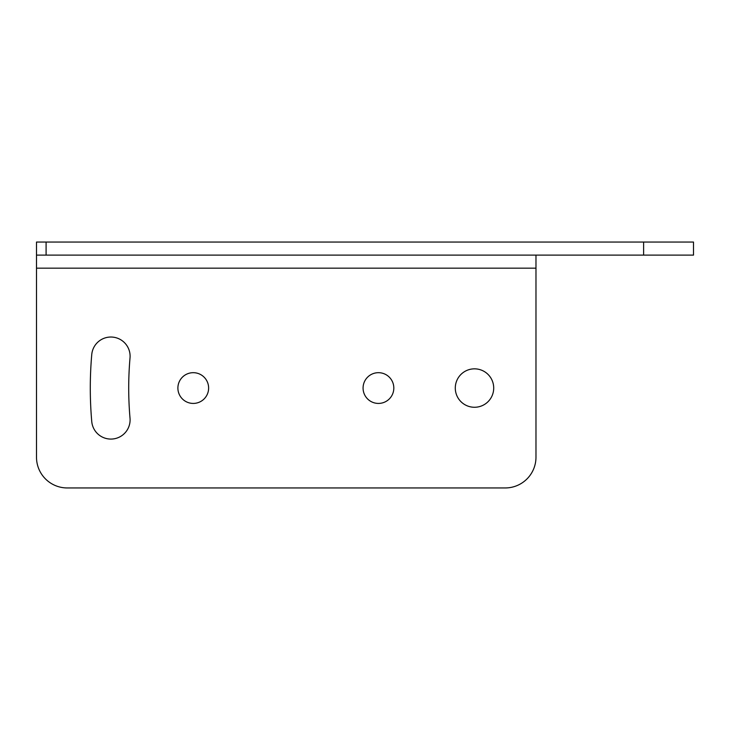 <?xml version="1.0" encoding="UTF-8"?>
<svg xmlns="http://www.w3.org/2000/svg" width="730" height="730" viewBox="0 0 730 730"><rect width="100%" height="100%" fill="white"/><g stroke="black" fill="none" stroke-linecap="round" stroke-linejoin="round"><path stroke-width="1.09" d="M36.5 255.117L36.5 242.05L693.5 242.05L693.5 255.117L36.5 255.117L36.5 268.175L535.975 268.175L535.975 255.117M535.975 268.175L535.975 457.208A30.733 30.733 0 0 1 505.233 487.95L67.233 487.95A30.733 30.733 0 0 1 36.5 457.208L36.5 268.175M535.975 457.208A30.733 30.733 0 0 1 505.233 487.95M67.233 487.95A30.733 30.733 0 0 1 36.5 457.208M193.258 372.683A15.367 15.367 0 0 1 208.625 388.05A15.367 15.367 0 0 1 193.258 403.425A15.367 15.367 0 0 1 177.892 388.05A15.367 15.367 0 0 1 193.258 372.683M378.45 372.683A15.367 15.367 0 0 1 393.817 388.05A15.367 15.367 0 0 1 378.45 403.425A15.367 15.367 0 0 1 363.075 388.05A15.367 15.367 0 0 1 378.45 372.683M474.5 368.842A19.208 19.208 0 0 1 493.708 388.05A19.208 19.208 0 0 1 474.5 407.267A19.208 19.208 0 0 1 455.292 388.05A19.208 19.208 0 0 1 474.5 368.842M130.022 418.19A19.208 19.208 0 0 1 112.566 439.004A19.208 19.208 0 0 1 91.752 421.538A384.208 384.208 0 0 1 91.752 354.57A19.208 19.208 0 0 1 112.566 337.105A19.208 19.208 0 0 1 130.022 357.919A345.792 345.792 0 0 0 130.022 418.19M46.09 242.05L46.09 255.117M643.623 242.05L643.623 255.117"/></g></svg>

